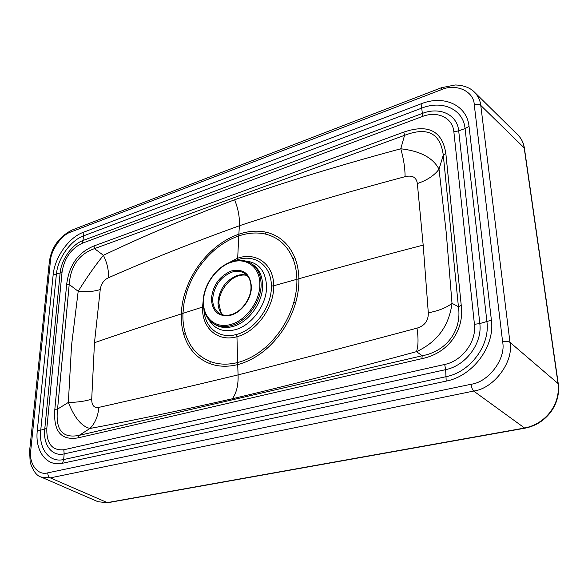 <?xml version="1.0" encoding="UTF-8"?>
<svg xmlns="http://www.w3.org/2000/svg" width="588" height="588" viewBox="0 0 588 588"><rect width="100%" height="100%" fill="white"/><g stroke="black" fill="none" stroke-linecap="round" stroke-linejoin="round"><path stroke-width="0.88" d="M474.244 91.941L474.479 92.176C478.103 95.976 480.205 100.386 480.778 105.414L509.965 342.326C514.088 361.539 493.824 388.646 473.656 391.057L50.311 477.875L107.611 502.747L98.027 501.726L106.987 502.681L524.452 428.049C534.926 425.977 543.533 420.626 550.28 412.004C556.696 403.147 559.276 393.6 558.012 383.369L524.151 147.617C523.416 142.678 521.343 138.474 517.932 135.012L517.822 134.902M50.458 260.866L49.348 261.903C51.332 247.504 58.866 236.898 71.942 230.077L70.707 232.069C61.755 234.671 50.877 250.157 50.458 260.866L30.782 450.085C28.577 463.403 37.661 476.008 47.804 472.833L471.069 384.258C488.657 382.134 506.209 358.629 502.622 341.863L474.259 104.76C473.862 90.875 455.465 83.084 440.978 89.832L441.397 87.737L455.178 84.973C466.005 85.223 471.907 89.435 474.479 92.176L517.932 135.012M47.804 472.833C47.738 475.288 48.576 476.971 50.311 477.875L41.138 477.044L98.027 501.726M403.809 132.094L404.559 135.328L94.506 248.628C79.049 254.053 70.619 265.989 69.208 284.445L66.628 284.732C68.958 265.364 78.086 252.436 94.007 245.946L403.809 132.094C428.262 123.767 442.272 130.889 445.844 153.461L443.286 155.122C440.375 133.153 427.469 126.552 404.559 135.328L400.781 148.779C420.376 151.042 433.113 157.856 439.015 169.204L446.263 232.855L452.003 303.32C449.063 325.899 437.229 342.01 416.495 351.653C418.34 346.163 418.509 338.328 417.002 328.148C424.734 325.781 428.498 320.68 428.299 312.831C438.913 310.721 446.814 307.553 452.003 303.32L458.427 306.723L443.286 155.122L439.015 169.204C434.385 175.444 427.167 180.229 417.348 183.559C416.4 177.238 412.313 174.945 405.095 176.672C343.657 193.048 288.414 209.416 239.367 225.763C190.762 243.322 147.118 260.66 108.427 277.771C103.87 279.903 101.136 283.835 100.232 289.553L94.477 342.716L91.713 399.12C91.699 405.426 94.065 408.182 98.828 407.381C139.378 398.304 185.793 387.477 238.081 374.894C290.92 361.488 350.566 345.898 417.002 328.148M100.232 289.553C94.131 291.523 86.789 292.104 78.189 291.295L69.208 284.445L57.565 409.108C55.235 429.909 62.424 438.655 79.152 435.363L422.206 355.762C446.498 351.323 462.036 330.397 458.427 306.723L461.242 305.385C464.616 330.779 447.74 353.498 421.89 358.658L422.206 355.762L416.495 351.653C348.015 370.205 286.643 385.912 232.385 398.76C178.715 410.924 131.249 420.824 89.993 428.461C81.666 426.491 74.456 417.811 68.348 402.435L71.56 345.281L78.189 291.295C86.436 277.962 94.837 265.967 103.4 255.31C142.2 236.699 185.94 218.185 234.627 199.758C283.747 182.383 339.129 165.39 400.781 148.779C403.611 158.672 405.051 167.97 405.095 176.672M428.299 312.831L423.184 245.123L417.348 183.559M295.698 302.636C297.998 294.47 299.064 286.496 298.895 278.734L273.692 285.768C274.339 307.09 256.427 331.926 236.949 336.711L237.706 364.597C247.849 361.965 257.515 356.681 266.68 348.743C280.638 336.189 290.303 320.827 295.698 302.636L293.779 302.475C296.007 294.559 297.043 286.834 296.896 279.293C296.727 271.766 295.411 264.923 292.964 258.757C287.282 245.343 278.028 237.104 265.21 234.024C256.824 232.179 248.011 232.819 238.772 235.935L238.86 234.215C248.342 231.003 257.419 230.334 266.092 232.209C279.337 235.347 288.906 243.807 294.816 257.603C297.352 263.924 298.711 270.965 298.895 278.734C342.635 266.482 384.067 255.28 423.184 245.123M225.689 264.38L237.684 258.191L238.772 235.935C229.533 239.118 220.89 244.321 212.849 251.539C200.648 262.733 191.945 276.213 186.756 291.986L184.088 302.71L182.934 313.367L202.551 307.061L203.205 300.431M237.273 259.815L237.684 258.191C256.28 251.664 273.802 264.181 273.692 285.768L271.377 286.084C271.502 265.622 254.949 253.641 237.273 259.815L233.884 261.101M203.94 309.575C204.624 327.531 219.177 339.46 236.56 334.44L236.949 336.711C217.42 342.363 201.588 327.678 202.551 307.061L203.419 306.679M232.385 398.76C236.523 392.938 238.419 384.986 238.081 374.894L237.706 364.597C227.578 367.081 218.236 366.736 209.666 363.56C196.774 358.349 188.138 348.655 183.757 334.476C181.854 328.075 181.031 321.21 181.288 313.896L182.934 313.367C182.684 320.467 183.478 327.134 185.323 333.374C189.564 347.14 197.928 356.541 210.43 361.576C218.714 364.641 227.784 364.964 237.64 362.531C247.504 359.959 256.868 354.829 265.732 347.133C279.219 334.976 288.568 320.092 293.779 302.475M234.627 199.758C238.236 208.872 239.816 217.545 239.367 225.763L238.86 234.215C229.386 237.493 220.5 242.851 212.202 250.29C199.619 261.822 190.637 275.699 185.257 291.92C182.905 299.285 181.582 306.613 181.288 313.896C146.081 325.193 117.144 334.807 94.477 342.716M421.89 358.658L78.16 437.84L79.152 435.363L89.993 428.461C95.131 423.169 98.071 416.142 98.828 407.381M78.16 437.84C61.005 440.757 53.229 431.254 54.831 409.336L57.565 409.108L68.348 402.435C77.498 402.339 85.289 401.236 91.713 399.12M108.427 277.771C108.846 270.429 107.178 262.946 103.4 255.31L94.506 248.628L94.007 245.946M236.56 334.44C255.03 329.853 271.95 306.297 271.377 286.084M518.16 135.24C521.549 138.746 523.621 143.031 524.386 148.088L558.247 383.692C559.541 393.953 556.99 403.486 550.596 412.291C543.907 420.868 535.323 426.175 524.841 428.204L473.656 391.057C472.362 389.66 471.495 387.396 471.069 384.258M502.622 341.863C505.856 341.246 508.304 341.4 509.965 342.326L558.247 383.692M524.386 148.088L480.778 105.414C479.257 104.105 477.081 103.892 474.259 104.76M45.519 349.809L53.148 274.905C54.691 257.463 68.627 237.618 83.092 232.4L421.096 103.819C443.55 94.742 466.96 104.789 469.04 126.42L491.399 320.188C495.133 346.229 472.818 376.136 446.196 381.105L62.607 463.234C46.503 467.034 34.854 450.981 37.294 430.563L45.519 349.809M440.978 89.832L70.707 232.069M30.782 450.085L29.613 450.783L30.172 462.344C33.075 470.995 36.728 475.898 41.138 477.044M62.607 463.234L63.673 459.537L64.173 453.877C51.965 456.854 42.946 444.8 44.754 429.166L40.748 430.137C38.573 448.607 49.164 463.006 63.673 459.537L446.285 376.629C470.231 372.086 490.223 345.259 486.938 321.827L465.071 128.574C463.263 109.096 442.227 99.909 421.912 108.06L83.445 235.913C70.369 240.588 57.734 258.558 56.374 274.324L40.748 430.137L37.294 430.563M53.148 274.905L60.138 272.979C61.255 259.646 71.979 244.402 83.04 240.492L422.397 113.411C439.611 106.568 457.243 114.462 458.699 130.845L479.815 323.562C482.491 343.252 465.77 365.714 445.653 369.639L64.173 453.877L63.805 449.761L444.69 364.457C462.205 360.973 476.706 341.466 474.435 324.311L453.87 131.837C452.642 117.563 437.318 110.595 422.25 116.549L82.129 243.3C71.104 248.643 64.423 258.11 62.1 271.715L46.827 428.248L44.754 429.166L60.138 272.979L62.1 271.715M446.196 381.105L445.653 369.639L444.69 364.457M491.399 320.188L479.815 323.562L474.435 324.311M83.092 232.4L83.445 235.913L83.04 240.492L82.129 243.3M421.096 103.819L422.397 113.411L422.25 116.549M469.04 126.42L465.071 128.574L458.699 130.845L453.87 131.837M46.827 428.248C46.386 443.572 52.045 450.739 63.805 449.761M54.831 409.336L66.628 284.732M445.844 153.461L461.242 305.385M266.68 348.743L265.732 347.133M266.092 232.209L265.21 234.024M294.816 257.603L292.964 258.757M209.666 363.56L210.43 361.576M183.757 334.476L185.323 333.374M212.202 250.29L212.849 251.539M185.257 291.92L186.756 291.986M245.328 260.991C258.492 262.292 265.57 270.686 266.562 286.15C267.07 304.378 251.686 325.612 235.075 329.758C223.205 332.499 214.458 329.133 208.843 319.659M215.7 324.936C220.691 327.7 226.402 328.222 232.833 326.494C248.526 322.533 263.042 302.475 262.601 285.254C262.38 275.993 259.227 269.179 253.127 264.82L251.635 263.806C257.735 268.165 260.896 274.986 261.101 284.261C261.535 301.512 246.982 321.621 231.275 325.598C224.836 327.325 219.126 326.81 214.135 324.047L215.7 324.936M230.746 324.444C246.049 320.548 260.227 300.968 259.815 284.158C260.065 267.128 246.284 257.044 231.525 262.211C216.744 266.709 203.683 284.952 203.521 301.218C202.742 317.638 215.414 329.067 230.746 324.444M231.415 270.98C243.469 268.393 250.128 273.633 251.407 286.701C251.627 298.594 241.683 312.36 230.864 315.197C218.714 317.277 212.224 311.816 211.408 298.822C212.834 285.305 219.5 276.029 231.415 270.98M231.929 272.126C220.456 276.977 214.032 285.908 212.672 298.924C212.65 305.716 215.002 310.604 219.706 313.595C222.984 315.469 226.799 315.815 231.143 314.631C241.528 311.934 251.245 298.506 251.002 287.04C250.878 280.77 248.775 276.235 244.711 273.427C241.021 271.09 236.758 270.656 231.929 272.126M222.587 314.815C219.5 311.662 217.979 307.428 218.023 302.129C219.353 289.193 225.733 280.322 237.162 275.529C240.69 274.442 243.991 274.412 247.063 275.449M29.613 450.783L49.348 261.903M71.942 230.077L441.397 87.737M247.158 275.559C244.829 274.765 241.955 274.853 238.537 275.809C228.475 278.631 218.802 292.008 218.89 303.29L220.823 312.199L222.72 314.852M251.635 263.806C245.85 260.072 239.228 259.367 231.768 261.704C216.612 266.342 203.36 284.871 203.161 301.512C203.066 311.912 206.726 319.424 214.135 324.047M524.841 428.204L107.611 502.747"/></g></svg>
